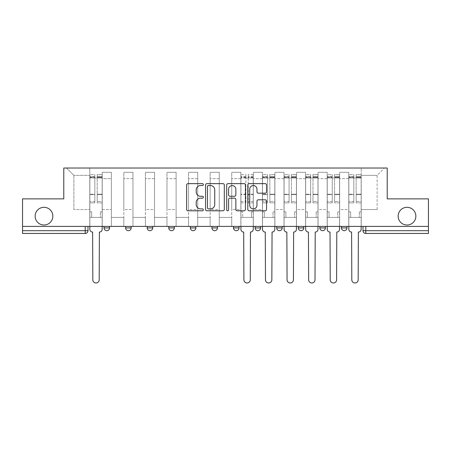 <?xml version="1.0" encoding="UTF-8"?>
<svg xmlns="http://www.w3.org/2000/svg" width="451" height="451" viewBox="0 0 451 451"><rect width="100%" height="100%" fill="white"/><g stroke="black" fill="none" stroke-linecap="round" stroke-linejoin="round"><path stroke-width="0.34" stroke-dasharray="2.25 1.69" d="M203.367 184.577A0.953 0.953 0 0 0 202.414 183.63L187.988 183.63A1.359 1.359 0 0 0 186.629 184.989L186.629 209.427A1.359 1.359 0 0 0 187.988 210.786L202.414 210.786A0.953 0.953 0 0 0 203.367 209.839A0.953 0.953 0 0 0 202.414 208.886L200.548 208.886A4.347 4.347 0 0 1 196.202 204.54L196.202 202.505A4.347 4.347 0 0 1 200.548 198.158L202.414 198.158A0.953 0.953 0 0 0 203.367 197.211A0.953 0.953 0 0 0 202.414 196.258L200.548 196.258A4.347 4.347 0 0 1 196.202 191.912L196.202 189.877A4.347 4.347 0 0 1 200.548 185.53L202.414 185.53A0.953 0.953 0 0 0 203.367 184.577M398.154 216.164A8.857 8.857 0 0 0 407.005 225.015A8.857 8.857 0 0 0 415.861 216.164A8.857 8.857 0 0 0 407.005 207.308A8.857 8.857 0 0 0 398.154 216.164M35.139 216.164A8.857 8.857 0 0 0 43.995 225.015A8.857 8.857 0 0 0 52.846 216.164A8.857 8.857 0 0 0 43.995 207.308A8.857 8.857 0 0 0 35.139 216.164M346.966 226.402L341.43 226.402L346.966 226.402L346.966 227.918L341.43 227.918A2.768 2.768 0 0 0 344.198 230.686M319.849 226.402L325.385 226.402L325.385 227.918A2.768 2.768 0 0 1 322.617 230.686A2.768 2.768 0 0 1 319.849 227.918L319.849 226.402L325.385 226.402M298.269 226.402L303.805 226.402L298.269 226.402L298.269 227.918A2.768 2.768 0 0 0 301.037 230.686A2.768 2.768 0 0 0 303.805 227.918L298.269 227.918M282.219 226.402L276.688 226.402L282.219 226.402L282.219 227.918A2.768 2.768 0 0 1 279.457 230.686A2.768 2.768 0 0 1 276.688 227.918L282.219 227.918M255.108 226.402L260.639 226.402L255.108 226.402L255.108 227.918A2.768 2.768 0 0 0 257.871 230.686A2.768 2.768 0 0 0 260.639 227.918L255.108 227.918M233.522 226.402L239.058 226.402L233.522 226.402M211.942 226.402L217.478 226.402L211.942 226.402M190.361 226.402L195.892 226.402L190.361 226.402L190.361 227.918L195.892 227.918M174.311 226.402L168.781 226.402L174.311 226.402L174.311 227.918A2.768 2.768 0 0 1 171.543 230.686M147.195 226.402L152.731 226.402L152.731 227.918A2.768 2.768 0 0 1 149.963 230.686A2.768 2.768 0 0 1 147.195 227.918L147.195 226.402L152.731 226.402M125.615 226.402L131.151 226.402L125.615 226.402M104.034 226.402L109.57 226.402L104.034 226.402L104.034 227.918L109.57 227.918M363.016 226.402L363.016 230.686L365.778 230.686L365.778 226.402L363.016 226.402L428.45 226.402L428.45 230.686L365.778 230.686L365.778 233.455L428.45 233.455L428.45 230.686M428.45 226.402L22.55 226.402L22.55 198.868L63.777 198.868L63.777 168.02L387.223 168.02L387.223 198.868L428.45 198.868L428.45 226.402L365.778 226.402M22.55 226.402L85.222 226.402L22.55 226.402L22.55 233.455L85.222 233.455A2.768 2.768 0 0 0 87.984 230.686L22.55 230.686M102.236 178.669L102.236 209.523L102.236 178.669L111.369 178.669L111.369 172.305L111.369 209.523L111.369 178.669L102.236 178.669M102.236 226.402L102.236 172.305L111.369 172.305L102.236 172.305L102.236 226.402L102.236 217.405L89.783 217.405L102.236 217.405L102.236 226.402L89.783 226.402L89.783 168.02L361.217 168.02L66.545 168.02L89.783 168.02L89.783 209.523L89.783 175.349L73.874 175.349L89.783 175.349L89.783 168.02L89.783 226.402L89.783 217.405L89.783 226.402L102.236 226.402M111.369 226.402L111.369 172.305L102.236 172.305L111.369 172.305L111.369 226.402L111.369 217.405L123.816 217.405L111.369 217.405L111.369 226.402L123.816 226.402L123.816 172.305L123.816 178.669L123.816 172.305L132.949 172.305L132.949 178.669L132.949 172.305L123.816 172.305L123.816 226.402L123.816 217.405L123.816 226.402L111.369 226.402M123.816 209.523L123.816 178.669L123.816 209.523L132.949 209.523L132.949 178.669L132.949 209.523L123.816 209.523M132.949 226.402L132.949 172.305L123.816 172.305L132.949 172.305L132.949 226.402L132.949 217.405L145.397 217.405L132.949 217.405L132.949 226.402L145.397 226.402L145.397 172.305L145.397 178.669L145.397 172.305L154.53 172.305L154.53 178.669L154.53 172.305L145.397 172.305L145.397 226.402L145.397 217.405L145.397 226.402L132.949 226.402M145.397 209.523L145.397 178.669L145.397 209.523L154.53 209.523L154.53 178.669L154.53 209.523L145.397 209.523M154.53 226.402L154.53 172.305L145.397 172.305L154.53 172.305L154.53 226.402L154.53 217.405L166.983 217.405L154.53 217.405L154.53 226.402L166.983 226.402L166.983 172.305L166.983 178.669L166.983 172.305L176.11 172.305L176.11 178.669L176.11 172.305L166.983 172.305L166.983 226.402L166.983 217.405L166.983 226.402L154.53 226.402M166.983 209.523L166.983 178.669L166.983 209.523L176.11 209.523L176.11 178.669L176.11 209.523L166.983 209.523M176.11 226.402L176.11 172.305L166.983 172.305L176.11 172.305L176.11 226.402L176.11 217.405L188.563 217.405L176.11 217.405L176.11 226.402L188.563 226.402L188.563 172.305L188.563 178.669L188.563 172.305L197.69 172.305L197.69 178.669L197.69 172.305L188.563 172.305L188.563 226.402L188.563 217.405L188.563 226.402L176.11 226.402M188.563 209.523L188.563 178.669L188.563 209.523L197.69 209.523L197.69 178.669L197.69 209.523L188.563 209.523M197.69 226.402L197.69 172.305L188.563 172.305L197.69 172.305L197.69 226.402L197.69 217.405L210.143 217.405L197.69 217.405L197.69 226.402L210.143 226.402L210.143 172.305L210.143 178.669L210.143 172.305L219.276 172.305L219.276 178.669L219.276 172.305L210.143 172.305L210.143 226.402L210.143 217.405L210.143 226.402L197.69 226.402M210.143 209.523L210.143 178.669L210.143 209.523L219.276 209.523L219.276 178.669L219.276 209.523L210.143 209.523M219.276 226.402L219.276 172.305L210.143 172.305L219.276 172.305L219.276 226.402L219.276 217.405L231.724 217.405L219.276 217.405L219.276 226.402L231.724 226.402L231.724 172.305L231.724 178.669L231.724 172.305L240.857 172.305L240.857 178.669L240.857 172.305L231.724 172.305L231.724 226.402L231.724 217.405L231.724 226.402L219.276 226.402M231.724 209.523L231.724 178.669L231.724 209.523L240.857 209.523L240.857 178.669L240.857 209.523L231.724 209.523M240.857 226.402L240.857 172.305L231.724 172.305L240.857 172.305L240.857 226.402L240.857 217.405L253.31 217.405L240.857 217.405L240.857 226.402L253.31 226.402L253.31 172.305L253.31 178.669L253.31 172.305L262.437 172.305L262.437 178.669L262.437 172.305L253.31 172.305L253.31 226.402L253.31 217.405L253.31 226.402L240.857 226.402M253.31 209.523L253.31 178.669L253.31 209.523L262.437 209.523L262.437 178.669L262.437 209.523L253.31 209.523M262.437 226.402L262.437 172.305L253.31 172.305L262.437 172.305L262.437 226.402L262.437 217.405L274.89 217.405L262.437 217.405L262.437 226.402L274.89 226.402L274.89 172.305L274.89 178.669L274.89 172.305L284.017 172.305L284.017 178.669L284.017 172.305L274.89 172.305L274.89 226.402L274.89 217.405L274.89 226.402L262.437 226.402M274.89 209.523L274.89 178.669L274.89 209.523L284.017 209.523L284.017 178.669L284.017 209.523L274.89 209.523M284.017 226.402L284.017 172.305L274.89 172.305L284.017 172.305L284.017 226.402L284.017 217.405L296.47 217.405L284.017 217.405L284.017 226.402L296.47 226.402L296.47 172.305L296.47 178.669L296.47 172.305L305.603 172.305L305.603 178.669L305.603 172.305L296.47 172.305L296.47 226.402L296.47 217.405L296.47 226.402L284.017 226.402M296.47 209.523L296.47 178.669L296.47 209.523L305.603 209.523L305.603 178.669L305.603 209.523L296.47 209.523M305.603 226.402L305.603 172.305L296.47 172.305L305.603 172.305L305.603 226.402L305.603 217.405L318.051 217.405L305.603 217.405L305.603 226.402L318.051 226.402L318.051 172.305L318.051 178.669L318.051 172.305L327.184 172.305L327.184 178.669L327.184 172.305L318.051 172.305L318.051 226.402L318.051 217.405L318.051 226.402L305.603 226.402M318.051 209.523L318.051 178.669L318.051 209.523L327.184 209.523L327.184 178.669L327.184 209.523L318.051 209.523M327.184 226.402L327.184 172.305L318.051 172.305L327.184 172.305L327.184 226.402L327.184 217.405L339.631 217.405L327.184 217.405L327.184 226.402L339.631 226.402L339.631 172.305L339.631 178.669L339.631 172.305L348.764 172.305L348.764 178.669L348.764 172.305L339.631 172.305L339.631 226.402L339.631 217.405L339.631 226.402L327.184 226.402M339.631 209.523L339.631 178.669L339.631 209.523L348.764 209.523L348.764 178.669L348.764 209.523L339.631 209.523M348.764 226.402L348.764 172.305L339.631 172.305L348.764 172.305L348.764 226.402L348.764 217.405L361.217 217.405L348.764 217.405L348.764 226.402L361.217 226.402L361.217 168.02L384.455 168.02L361.217 168.02L361.217 175.349L377.126 175.349L361.217 175.349L361.217 209.523L361.217 168.02L361.217 226.402L348.764 226.402L361.217 226.402L361.217 217.405L361.217 226.402L348.764 226.402M102.236 209.523L111.369 209.523L102.236 209.523M73.874 209.523L73.874 175.349L73.874 209.523L89.783 209.523L73.874 209.523M377.126 209.523L377.126 175.349L384.455 168.02L377.126 175.349L377.126 209.523L361.217 209.523L377.126 209.523M85.222 226.402L87.984 226.402L85.222 226.402L85.222 233.455M217.478 227.918L211.942 227.918A2.768 2.768 0 0 0 214.71 230.686M239.058 227.918L233.522 227.918A2.768 2.768 0 0 0 236.29 230.686M66.545 168.02L73.874 175.349L66.545 168.02M224.31 209.427L224.31 184.989A1.359 1.359 0 0 0 222.952 183.63L206.93 183.63A1.359 1.359 0 0 0 205.571 184.989L205.571 209.427A1.359 1.359 0 0 0 206.93 210.786L222.952 210.786A1.359 1.359 0 0 0 224.31 209.427M208.424 185.53A0.953 0.953 0 0 0 207.471 186.483L207.471 207.939A0.953 0.953 0 0 0 208.424 208.886L210.391 208.886A4.347 4.347 0 0 0 214.738 204.54L214.738 189.877A4.347 4.347 0 0 0 210.391 185.53L208.424 185.53M228.048 183.63L244.07 183.63A1.359 1.359 0 0 1 245.429 184.989L245.429 209.427A1.359 1.359 0 0 1 244.07 210.786L237.215 210.786A1.359 1.359 0 0 1 235.856 209.427L235.856 199.517A1.359 1.359 0 0 0 234.497 198.158L229.948 198.158A1.359 1.359 0 0 0 228.589 199.517L228.589 209.839A0.953 0.953 0 0 1 227.637 210.786A0.953 0.953 0 0 1 226.69 209.839L226.69 184.989A1.359 1.359 0 0 1 228.048 183.63M235.856 189.228A3.631 3.631 0 0 0 232.22 185.598A3.631 3.631 0 0 0 228.589 189.228L228.589 194.9A1.359 1.359 0 0 0 229.948 196.258L234.497 196.258A1.359 1.359 0 0 0 235.856 194.9L235.856 189.228M258.327 193.203L265.188 193.203A1.359 1.359 0 0 0 266.541 191.844L266.541 184.989A1.359 1.359 0 0 0 265.188 183.63L249.161 183.63A1.359 1.359 0 0 0 247.802 184.989L247.802 209.427A1.359 1.359 0 0 0 249.161 210.786L265.188 210.786A1.359 1.359 0 0 0 266.541 209.427L266.541 201.146A1.359 1.359 0 0 0 265.188 199.787L258.327 199.787A1.359 1.359 0 0 0 256.969 201.146L256.969 205.256A3.631 3.631 0 0 1 253.338 208.886A3.631 3.631 0 0 1 249.707 205.256L249.707 189.161A3.631 3.631 0 0 1 253.338 185.53A3.631 3.631 0 0 1 256.969 189.161L256.969 191.844A1.359 1.359 0 0 0 258.327 193.203M102.168 229.305L102.168 217.405L100.37 217.405L100.37 211.874L100.37 217.405L100.37 211.874L100.37 217.405L102.168 217.405L102.168 211.874L100.37 211.874L102.168 211.874L100.37 211.874L102.168 211.874L102.168 177.982L102.168 226.402L102.168 217.405L100.37 217.405L102.168 217.405L102.168 176.318L102.168 201.473L97.185 201.473L102.168 201.473L102.168 202.882L102.168 174.52L102.168 229.305A2.768 2.768 0 0 1 99.4 232.073A2.768 2.768 0 0 0 102.168 229.305A2.768 2.768 0 0 1 99.4 232.073L99.192 279.8A3.18 3.18 0 0 1 96.012 282.98A3.18 3.18 0 0 1 92.827 279.8A3.18 3.18 0 0 0 96.012 282.98A3.18 3.18 0 0 0 99.192 279.8A3.18 3.18 0 0 1 96.012 282.98A3.18 3.18 0 0 1 92.827 279.8L92.618 232.073A2.768 2.768 0 0 1 89.856 229.305A2.768 2.768 0 0 0 92.618 232.073A2.768 2.768 0 0 1 89.856 229.305L89.856 217.405L91.654 217.405L89.856 217.405L89.856 226.402L89.856 176.318L89.856 201.473L94.834 201.473L94.834 194.669L89.856 194.669L89.856 202.882L94.834 202.882L94.834 174.52L94.834 177.982L97.185 177.982L89.856 177.982L89.856 229.305M97.185 177.542L97.185 176.318L97.185 177.982L102.168 177.982L102.168 176.318L102.168 202.882L97.185 202.882L102.168 202.882L102.168 174.52L102.168 177.982L97.185 177.982L102.168 177.982L97.185 177.982L97.185 174.52L97.185 177.982L97.185 176.318L102.168 176.318L97.185 176.318L97.185 194.669L102.168 194.669L97.185 194.669L97.185 202.882L97.185 174.52L102.168 174.52L97.185 174.52L97.185 177.068L102.168 177.068L97.185 177.068L97.185 194.195L102.168 194.195L97.185 194.195L97.185 202.882L97.185 177.542L102.168 177.542L97.185 177.542M89.856 211.874L89.856 176.318L89.856 194.669L94.834 194.669L94.834 176.318L94.834 177.982L89.856 177.982L94.834 177.982L94.834 176.318L89.856 176.318L94.834 176.318L94.834 202.882L89.856 202.882L89.856 174.52L89.856 177.982L94.834 177.982L94.834 174.52L89.856 174.52L89.856 217.405L91.654 217.405L91.654 211.874L89.856 211.874L91.654 211.874L89.856 211.874L91.654 211.874L91.654 217.405L91.654 211.874L91.654 217.405L89.856 217.405L89.856 211.874M92.827 279.8L92.618 232.073M94.834 201.473L89.856 201.473L89.856 202.882L89.856 174.52L94.834 174.52L94.834 177.068L89.856 177.068L94.834 177.068L94.834 194.195L89.856 194.195L94.834 194.195L94.834 201.473M99.4 232.073L99.192 279.8M274.817 229.305L274.817 217.405L273.018 217.405L273.018 211.874L273.018 217.405L273.018 211.874L273.018 217.405L274.817 217.405L274.817 211.874L273.018 211.874L274.817 211.874L273.018 211.874L274.817 211.874L274.817 177.982L274.817 226.402L274.817 217.405L273.018 217.405L274.817 217.405L274.817 176.318L274.817 201.473L269.839 201.473L274.817 201.473L274.817 202.882L274.817 174.52L274.817 229.305A2.768 2.768 0 0 1 272.054 232.073A2.768 2.768 0 0 0 274.817 229.305A2.768 2.768 0 0 1 272.054 232.073L271.846 279.8A3.18 3.18 0 0 1 268.661 282.98A3.18 3.18 0 0 1 265.481 279.8A3.18 3.18 0 0 0 268.661 282.98A3.18 3.18 0 0 0 271.846 279.8A3.18 3.18 0 0 1 268.661 282.98A3.18 3.18 0 0 1 265.481 279.8L265.273 232.073A2.768 2.768 0 0 1 262.505 229.305A2.768 2.768 0 0 0 265.273 232.073A2.768 2.768 0 0 1 262.505 229.305L262.505 217.405L264.303 217.405L262.505 217.405L262.505 226.402L262.505 176.318L262.505 201.473L267.488 201.473L267.488 194.669L262.505 194.669L262.505 202.882L267.488 202.882L267.488 174.52L267.488 177.982L269.839 177.982L262.505 177.982L262.505 229.305M269.839 177.542L269.839 176.318L269.839 177.982L274.817 177.982L274.817 176.318L274.817 202.882L269.839 202.882L274.817 202.882L274.817 174.52L274.817 177.982L269.839 177.982L274.817 177.982L269.839 177.982L269.839 174.52L269.839 177.982L269.839 176.318L274.817 176.318L269.839 176.318L269.839 194.669L274.817 194.669L269.839 194.669L269.839 202.882L269.839 174.52L274.817 174.52L269.839 174.52L269.839 177.068L274.817 177.068L269.839 177.068L269.839 194.195L274.817 194.195L269.839 194.195L269.839 202.882L269.839 177.542L274.817 177.542L269.839 177.542M262.505 211.874L262.505 176.318L262.505 194.669L267.488 194.669L267.488 176.318L267.488 177.982L262.505 177.982L267.488 177.982L267.488 176.318L262.505 176.318L267.488 176.318L267.488 202.882L262.505 202.882L262.505 174.52L262.505 177.982L267.488 177.982L267.488 174.52L262.505 174.52L262.505 217.405L264.303 217.405L264.303 211.874L262.505 211.874L264.303 211.874L262.505 211.874L264.303 211.874L264.303 217.405L264.303 211.874L264.303 217.405L262.505 217.405L262.505 211.874M296.403 229.305L296.403 217.405L294.604 217.405L294.604 211.874L294.604 217.405L294.604 211.874L294.604 217.405L296.403 217.405L296.403 211.874L294.604 211.874L296.403 211.874L294.604 211.874L296.403 211.874L296.403 177.982L296.403 226.402L296.403 217.405L294.604 217.405L296.403 217.405L296.403 176.318L296.403 201.473L291.419 201.473L296.403 201.473L296.403 202.882L296.403 174.52L296.403 229.305A2.768 2.768 0 0 1 293.635 232.073A2.768 2.768 0 0 0 296.403 229.305A2.768 2.768 0 0 1 293.635 232.073L293.426 279.8A3.18 3.18 0 0 1 290.247 282.98A3.18 3.18 0 0 1 287.061 279.8A3.18 3.18 0 0 0 290.247 282.98A3.18 3.18 0 0 0 293.426 279.8A3.18 3.18 0 0 1 290.247 282.98A3.18 3.18 0 0 1 287.061 279.8L286.853 232.073A2.768 2.768 0 0 1 284.091 229.305A2.768 2.768 0 0 0 286.853 232.073A2.768 2.768 0 0 1 284.091 229.305L284.091 217.405L285.889 217.405L284.091 217.405L284.091 226.402L284.091 176.318L284.091 201.473L289.068 201.473L289.068 194.669L284.091 194.669L284.091 202.882L289.068 202.882L289.068 174.52L289.068 177.982L291.419 177.982L284.091 177.982L284.091 229.305M291.419 177.542L291.419 176.318L291.419 177.982L296.403 177.982L296.403 176.318L296.403 202.882L291.419 202.882L296.403 202.882L296.403 174.52L296.403 177.982L291.419 177.982L296.403 177.982L291.419 177.982L291.419 174.52L291.419 177.982L291.419 176.318L296.403 176.318L291.419 176.318L291.419 194.669L296.403 194.669L291.419 194.669L291.419 202.882L291.419 174.52L296.403 174.52L291.419 174.52L291.419 177.068L296.403 177.068L291.419 177.068L291.419 194.195L296.403 194.195L291.419 194.195L291.419 202.882L291.419 177.542L296.403 177.542L291.419 177.542M284.091 211.874L284.091 176.318L284.091 194.669L289.068 194.669L289.068 176.318L289.068 177.982L284.091 177.982L289.068 177.982L289.068 176.318L284.091 176.318L289.068 176.318L289.068 202.882L284.091 202.882L284.091 174.52L284.091 177.982L289.068 177.982L289.068 174.52L284.091 174.52L284.091 217.405L285.889 217.405L285.889 211.874L284.091 211.874L285.889 211.874L284.091 211.874L285.889 211.874L285.889 217.405L285.889 211.874L285.889 217.405L284.091 217.405L284.091 211.874M317.983 229.305L317.983 217.405L316.185 217.405L316.185 211.874L316.185 217.405L316.185 211.874L316.185 217.405L317.983 217.405L317.983 211.874L316.185 211.874L317.983 211.874L316.185 211.874L317.983 211.874L317.983 177.982L317.983 226.402L317.983 217.405L316.185 217.405L317.983 217.405L317.983 176.318L317.983 201.473L313 201.473L317.983 201.473L317.983 202.882L317.983 174.52L317.983 229.305A2.768 2.768 0 0 1 315.215 232.073A2.768 2.768 0 0 0 317.983 229.305A2.768 2.768 0 0 1 315.215 232.073L315.007 279.8A3.18 3.18 0 0 1 311.827 282.98A3.18 3.18 0 0 1 308.642 279.8A3.18 3.18 0 0 0 311.827 282.98A3.18 3.18 0 0 0 315.007 279.8A3.18 3.18 0 0 1 311.827 282.98A3.18 3.18 0 0 1 308.642 279.8L308.439 232.073A2.768 2.768 0 0 1 305.671 229.305A2.768 2.768 0 0 0 308.439 232.073A2.768 2.768 0 0 1 305.671 229.305L305.671 217.405L307.469 217.405L305.671 217.405L305.671 226.402L305.671 176.318L305.671 201.473L310.649 201.473L310.649 194.669L305.671 194.669L305.671 202.882L310.649 202.882L310.649 174.52L310.649 177.982L313 177.982L305.671 177.982L305.671 229.305M313 177.542L313 176.318L313 177.982L317.983 177.982L317.983 176.318L317.983 202.882L313 202.882L317.983 202.882L317.983 174.52L317.983 177.982L313 177.982L317.983 177.982L313 177.982L313 174.52L313 177.982L313 176.318L317.983 176.318L313 176.318L313 194.669L317.983 194.669L313 194.669L313 202.882L313 174.52L317.983 174.52L313 174.52L313 177.068L317.983 177.068L313 177.068L313 194.195L317.983 194.195L313 194.195L313 202.882L313 177.542L317.983 177.542L313 177.542M305.671 211.874L305.671 176.318L305.671 194.669L310.649 194.669L310.649 176.318L310.649 177.982L305.671 177.982L310.649 177.982L310.649 176.318L305.671 176.318L310.649 176.318L310.649 202.882L305.671 202.882L305.671 174.52L305.671 177.982L310.649 177.982L310.649 174.52L305.671 174.52L305.671 217.405L307.469 217.405L307.469 211.874L305.671 211.874L307.469 211.874L305.671 211.874L307.469 211.874L307.469 217.405L307.469 211.874L307.469 217.405L305.671 217.405L305.671 211.874M253.236 226.402L253.236 174.52L253.236 211.874L251.438 211.874L251.438 217.405L251.438 211.874L253.236 211.874L253.236 217.405L251.438 217.405L253.236 217.405L253.236 229.305A2.768 2.768 0 0 1 250.468 232.073L250.266 279.8A3.18 3.18 0 0 1 247.08 282.98A3.18 3.18 0 0 1 243.901 279.8L243.692 232.073A2.768 2.768 0 0 1 240.924 229.305L240.924 217.405L242.723 217.405L240.924 217.405L240.924 211.874L242.723 211.874L242.723 217.405L242.723 211.874L240.924 211.874L240.924 174.52L240.924 226.402M240.924 201.473L245.908 201.473L245.908 176.318L245.908 177.982L240.924 177.982L245.908 177.982L245.908 174.52L240.924 174.52M245.908 201.473L245.908 202.882L240.924 202.882M245.908 202.882L245.908 174.52M248.259 177.982L245.908 177.982L248.259 177.982L248.259 176.318L248.259 202.882L248.259 174.52L248.259 177.982L253.236 177.982L248.259 177.982M253.236 201.473L248.259 201.473M253.236 202.882L248.259 202.882M265.481 279.8L265.273 232.073M267.488 201.473L262.505 201.473L262.505 202.882L262.505 174.52L267.488 174.52L267.488 177.068L262.505 177.068L267.488 177.068L267.488 194.195L262.505 194.195L267.488 194.195L267.488 201.473M272.054 232.073L271.846 279.8M287.061 279.8L286.853 232.073M289.068 201.473L284.091 201.473L284.091 202.882L284.091 174.52L289.068 174.52L289.068 177.068L284.091 177.068L289.068 177.068L289.068 194.195L284.091 194.195L289.068 194.195L289.068 201.473M293.635 232.073L293.426 279.8M308.642 279.8L308.439 232.073M310.649 201.473L305.671 201.473L305.671 202.882L305.671 174.52L310.649 174.52L310.649 177.068L305.671 177.068L310.649 177.068L310.649 194.195L305.671 194.195L310.649 194.195L310.649 201.473M315.215 232.073L315.007 279.8M339.564 229.305L339.564 217.405L337.765 217.405L337.765 211.874L337.765 217.405L337.765 211.874L337.765 217.405L339.564 217.405L339.564 211.874L337.765 211.874L339.564 211.874L337.765 211.874L339.564 211.874L339.564 177.982L339.564 226.402L339.564 217.405L337.765 217.405L339.564 217.405L339.564 176.318L339.564 201.473L334.586 201.473L339.564 201.473L339.564 202.882L339.564 174.52L339.564 229.305A2.768 2.768 0 0 1 336.796 232.073A2.768 2.768 0 0 0 339.564 229.305A2.768 2.768 0 0 1 336.796 232.073L336.593 279.8A3.18 3.18 0 0 1 333.407 282.98A3.18 3.18 0 0 1 330.228 279.8A3.18 3.18 0 0 0 333.407 282.98A3.18 3.18 0 0 0 336.593 279.8A3.18 3.18 0 0 1 333.407 282.98A3.18 3.18 0 0 1 330.228 279.8L330.019 232.073A2.768 2.768 0 0 1 327.251 229.305A2.768 2.768 0 0 0 330.019 232.073A2.768 2.768 0 0 1 327.251 229.305L327.251 217.405L329.05 217.405L327.251 217.405L327.251 226.402L327.251 176.318L327.251 201.473L332.235 201.473L332.235 194.669L327.251 194.669L327.251 202.882L332.235 202.882L332.235 174.52L332.235 177.982L334.586 177.982L327.251 177.982L327.251 229.305M334.586 177.542L334.586 176.318L334.586 177.982L339.564 177.982L339.564 176.318L339.564 202.882L334.586 202.882L339.564 202.882L339.564 174.52L339.564 177.982L334.586 177.982L339.564 177.982L334.586 177.982L334.586 174.52L334.586 177.982L334.586 176.318L339.564 176.318L334.586 176.318L334.586 194.669L339.564 194.669L334.586 194.669L334.586 202.882L334.586 174.52L339.564 174.52L334.586 174.52L334.586 177.068L339.564 177.068L334.586 177.068L334.586 194.195L339.564 194.195L334.586 194.195L334.586 202.882L334.586 177.542L339.564 177.542L334.586 177.542M327.251 211.874L327.251 176.318L327.251 194.669L332.235 194.669L332.235 176.318L332.235 177.982L327.251 177.982L332.235 177.982L332.235 176.318L327.251 176.318L332.235 176.318L332.235 202.882L327.251 202.882L327.251 174.52L327.251 177.982L332.235 177.982L332.235 174.52L327.251 174.52L327.251 217.405L329.05 217.405L329.05 211.874L327.251 211.874L329.05 211.874L327.251 211.874L329.05 211.874L329.05 217.405L329.05 211.874L329.05 217.405L327.251 217.405L327.251 211.874M330.228 279.8L330.019 232.073M332.235 201.473L327.251 201.473L327.251 202.882L327.251 174.52L332.235 174.52L332.235 177.068L327.251 177.068L332.235 177.068L332.235 194.195L327.251 194.195L332.235 194.195L332.235 201.473M336.796 232.073L336.593 279.8M361.144 229.305L361.144 217.405L359.346 217.405L359.346 211.874L359.346 217.405L359.346 211.874L359.346 217.405L361.144 217.405L361.144 211.874L359.346 211.874L361.144 211.874L359.346 211.874L361.144 211.874L361.144 177.982L361.144 226.402L361.144 217.405L359.346 217.405L361.144 217.405L361.144 176.318L361.144 201.473L356.166 201.473L361.144 201.473L361.144 202.882L361.144 174.52L361.144 229.305A2.768 2.768 0 0 1 358.382 232.073A2.768 2.768 0 0 0 361.144 229.305A2.768 2.768 0 0 1 358.382 232.073L358.173 279.8A3.18 3.18 0 0 1 354.988 282.98A3.18 3.18 0 0 1 351.808 279.8A3.18 3.18 0 0 0 354.988 282.98A3.18 3.18 0 0 0 358.173 279.8A3.18 3.18 0 0 1 354.988 282.98A3.18 3.18 0 0 1 351.808 279.8L351.6 232.073A2.768 2.768 0 0 1 348.832 229.305A2.768 2.768 0 0 0 351.6 232.073A2.768 2.768 0 0 1 348.832 229.305L348.832 217.405L350.63 217.405L348.832 217.405L348.832 226.402L348.832 176.318L348.832 201.473L353.815 201.473L353.815 194.669L348.832 194.669L348.832 202.882L353.815 202.882L353.815 174.52L353.815 177.982L356.166 177.982L348.832 177.982L348.832 229.305M356.166 177.542L356.166 176.318L356.166 177.982L361.144 177.982L361.144 176.318L361.144 202.882L356.166 202.882L361.144 202.882L361.144 174.52L361.144 177.982L356.166 177.982L361.144 177.982L356.166 177.982L356.166 174.52L356.166 177.982L356.166 176.318L361.144 176.318L356.166 176.318L356.166 194.669L361.144 194.669L356.166 194.669L356.166 202.882L356.166 174.52L361.144 174.52L356.166 174.52L356.166 177.068L361.144 177.068L356.166 177.068L356.166 194.195L361.144 194.195L356.166 194.195L356.166 202.882L356.166 177.542L361.144 177.542L356.166 177.542M348.832 211.874L348.832 176.318L348.832 194.669L353.815 194.669L353.815 176.318L353.815 177.982L348.832 177.982L353.815 177.982L353.815 176.318L348.832 176.318L353.815 176.318L353.815 202.882L348.832 202.882L348.832 174.52L348.832 177.982L353.815 177.982L353.815 174.52L348.832 174.52L348.832 217.405L350.63 217.405L350.63 211.874L348.832 211.874L350.63 211.874L348.832 211.874L350.63 211.874L350.63 217.405L350.63 211.874L350.63 217.405L348.832 217.405L348.832 211.874M351.808 279.8L351.6 232.073M353.815 201.473L348.832 201.473L348.832 202.882L348.832 174.52L353.815 174.52L353.815 177.068L348.832 177.068L353.815 177.068L353.815 194.195L348.832 194.195L353.815 194.195L353.815 201.473M358.382 232.073L358.173 279.8M325.385 227.918L319.849 227.918M174.311 227.918L168.781 227.918M152.731 227.918L147.195 227.918M131.151 227.918L125.615 227.918M348.764 178.669L339.631 178.669L348.764 178.669M327.184 178.669L318.051 178.669L327.184 178.669M305.603 178.669L296.47 178.669L305.603 178.669M284.017 178.669L274.89 178.669L284.017 178.669M262.437 178.669L253.31 178.669L262.437 178.669M240.857 178.669L231.724 178.669L240.857 178.669M219.276 178.669L210.143 178.669L219.276 178.669M197.69 178.669L188.563 178.669L197.69 178.669M176.11 178.669L166.983 178.669L176.11 178.669M154.53 178.669L145.397 178.669L154.53 178.669M132.949 178.669L123.816 178.669L132.949 178.669M89.856 177.542L94.834 177.542L89.856 177.542M262.505 177.542L267.488 177.542L262.505 177.542M284.091 177.542L289.068 177.542L284.091 177.542M305.671 177.542L310.649 177.542L305.671 177.542M245.908 177.542L240.924 177.542M245.908 194.669L240.924 194.669M245.908 194.195L240.924 194.195M245.908 177.068L240.924 177.068M253.236 177.542L248.259 177.542M253.236 194.669L248.259 194.669M253.236 194.195L248.259 194.195M253.236 177.068L248.259 177.068M327.251 177.542L332.235 177.542L327.251 177.542M348.832 177.542L353.815 177.542L348.832 177.542M245.908 176.318L240.924 176.318M253.236 176.318L248.259 176.318M253.236 174.52L248.259 174.52"/><path stroke-width="0.68" d="M203.367 184.577A0.953 0.953 0 0 0 202.414 183.63L187.988 183.63A1.359 1.359 0 0 0 186.629 184.989L186.629 209.427A1.359 1.359 0 0 0 187.988 210.786L202.414 210.786A0.953 0.953 0 0 0 203.367 209.839A0.953 0.953 0 0 0 202.414 208.886L200.548 208.886A4.347 4.347 0 0 1 196.202 204.54L196.202 202.505A4.347 4.347 0 0 1 200.548 198.158L202.414 198.158A0.953 0.953 0 0 0 203.367 197.211A0.953 0.953 0 0 0 202.414 196.258L200.548 196.258A4.347 4.347 0 0 1 196.202 191.912L196.202 189.877A4.347 4.347 0 0 1 200.548 185.53L202.414 185.53A0.953 0.953 0 0 0 203.367 184.577M398.154 216.164A8.857 8.857 0 0 0 407.005 225.015A8.857 8.857 0 0 0 415.861 216.164A8.857 8.857 0 0 0 407.005 207.308A8.857 8.857 0 0 0 398.154 216.164M35.139 216.164A8.857 8.857 0 0 0 43.995 225.015A8.857 8.857 0 0 0 52.846 216.164A8.857 8.857 0 0 0 43.995 207.308A8.857 8.857 0 0 0 35.139 216.164M341.43 226.402L341.43 227.918L346.966 227.918A2.768 2.768 0 0 1 344.198 230.686A2.768 2.768 0 0 1 341.43 227.918L341.43 226.402M276.688 226.402L276.688 227.918L282.219 227.918A2.768 2.768 0 0 1 279.457 230.686A2.768 2.768 0 0 1 276.688 227.918L276.688 226.402M233.522 226.402L233.522 227.918L239.058 227.918A2.768 2.768 0 0 1 236.29 230.686A2.768 2.768 0 0 1 233.522 227.918L233.522 226.402M211.942 226.402L211.942 227.918L217.478 227.918A2.768 2.768 0 0 1 214.71 230.686A2.768 2.768 0 0 1 211.942 227.918L211.942 226.402M168.781 227.918L168.781 226.402L168.781 227.918A2.768 2.768 0 0 0 171.543 230.686A2.768 2.768 0 0 1 168.781 227.918L174.311 227.918A2.768 2.768 0 0 1 171.543 230.686M125.615 227.918L125.615 226.402L125.615 227.918A2.768 2.768 0 0 0 128.383 230.686A2.768 2.768 0 0 1 125.615 227.918L131.151 227.918A2.768 2.768 0 0 1 128.383 230.686A2.768 2.768 0 0 0 131.151 227.918L131.151 226.402L131.151 227.918M265.188 193.203A1.359 1.359 0 0 0 266.541 191.844L266.541 184.989A1.359 1.359 0 0 0 265.188 183.63L249.161 183.63A1.359 1.359 0 0 0 247.802 184.989L247.802 209.427A1.359 1.359 0 0 0 249.161 210.786L265.188 210.786A1.359 1.359 0 0 0 266.541 209.427L266.541 201.146A1.359 1.359 0 0 0 265.188 199.787L258.327 199.787A1.359 1.359 0 0 0 256.969 201.146L256.969 205.256A3.631 3.631 0 0 1 253.338 208.886A3.631 3.631 0 0 1 249.707 205.256L249.707 189.161A3.631 3.631 0 0 1 253.338 185.53A3.631 3.631 0 0 1 256.969 189.161L256.969 191.844A1.359 1.359 0 0 0 258.327 193.203L265.188 193.203M22.55 226.402L22.55 198.868L63.777 198.868L63.777 168.02L387.223 168.02L387.223 198.868L428.45 198.868L428.45 226.402L22.55 226.402L22.55 230.686L87.984 230.686L87.984 226.402L87.984 230.686A2.768 2.768 0 0 1 85.222 233.455L22.55 233.455L22.55 230.686M224.31 184.989A1.359 1.359 0 0 0 222.952 183.63L206.93 183.63A1.359 1.359 0 0 0 205.571 184.989L205.571 209.427A1.359 1.359 0 0 0 206.93 210.786L222.952 210.786A1.359 1.359 0 0 0 224.31 209.427L224.31 184.989M228.048 183.63L244.07 183.63A1.359 1.359 0 0 1 245.429 184.989L245.429 209.427A1.359 1.359 0 0 1 244.07 210.786L237.215 210.786A1.359 1.359 0 0 1 235.856 209.427L235.856 199.517A1.359 1.359 0 0 0 234.497 198.158L229.948 198.158A1.359 1.359 0 0 0 228.589 199.517L228.589 209.839A0.953 0.953 0 0 1 227.637 210.786A0.953 0.953 0 0 1 226.69 209.839L226.69 184.989A1.359 1.359 0 0 1 228.048 183.63M363.016 226.402L363.016 230.686L428.45 230.686L428.45 233.455L365.778 233.455A2.768 2.768 0 0 1 363.016 230.686A2.768 2.768 0 0 0 365.778 233.455L365.778 226.402M428.45 226.402L428.45 230.686M346.966 226.402L346.966 227.918A2.768 2.768 0 0 1 344.198 230.686M325.385 226.402L325.385 227.918A2.768 2.768 0 0 1 322.617 230.686A2.768 2.768 0 0 1 319.849 227.918L325.385 227.918M319.849 226.402L319.849 227.918M303.805 226.402L303.805 227.918A2.768 2.768 0 0 1 301.037 230.686A2.768 2.768 0 0 1 298.269 227.918L303.805 227.918L303.805 226.402M298.269 226.402L298.269 227.918M282.219 226.402L282.219 227.918M260.639 226.402L260.639 227.918A2.768 2.768 0 0 1 257.871 230.686A2.768 2.768 0 0 1 255.108 227.918L260.639 227.918L260.639 226.402M255.108 226.402L255.108 227.918M239.058 227.918L239.058 226.402L239.058 227.918A2.768 2.768 0 0 1 236.29 230.686M217.478 227.918L217.478 226.402L217.478 227.918A2.768 2.768 0 0 1 214.71 230.686M195.892 226.402L195.892 227.918A2.768 2.768 0 0 1 193.129 230.686A2.768 2.768 0 0 1 190.361 227.918A2.768 2.768 0 0 0 193.129 230.686A2.768 2.768 0 0 0 195.892 227.918L195.892 226.402M190.361 226.402L190.361 227.918L195.892 227.918M174.311 226.402L174.311 227.918M152.731 226.402L152.731 227.918A2.768 2.768 0 0 1 149.963 230.686A2.768 2.768 0 0 1 147.195 227.918L152.731 227.918M147.195 226.402L147.195 227.918M109.57 226.402L109.57 227.918A2.768 2.768 0 0 1 106.802 230.686A2.768 2.768 0 0 1 104.034 227.918A2.768 2.768 0 0 0 106.802 230.686A2.768 2.768 0 0 0 109.57 227.918L109.57 226.402M104.034 226.402L104.034 227.918L109.57 227.918M208.424 185.53A0.953 0.953 0 0 0 207.471 186.483L207.471 207.939A0.953 0.953 0 0 0 208.424 208.886L210.391 208.886A4.347 4.347 0 0 0 214.738 204.54L214.738 189.877A4.347 4.347 0 0 0 210.391 185.53L208.424 185.53M235.856 189.228A3.631 3.631 0 0 0 232.22 185.598A3.631 3.631 0 0 0 228.589 189.228L228.589 194.9A1.359 1.359 0 0 0 229.948 196.258L234.497 196.258A1.359 1.359 0 0 0 235.856 194.9L235.856 189.228M89.856 229.305L89.856 226.402L89.856 229.305A2.768 2.768 0 0 0 92.618 232.073L92.827 279.8A3.18 3.18 0 0 0 96.012 282.98A3.18 3.18 0 0 0 99.192 279.8L99.4 232.073A2.768 2.768 0 0 0 102.168 229.305L102.168 226.402L102.168 229.305M92.618 232.073L92.827 279.8M99.192 279.8L99.4 232.073M262.505 229.305L262.505 226.402L262.505 229.305A2.768 2.768 0 0 0 265.273 232.073L265.481 279.8A3.18 3.18 0 0 0 268.661 282.98A3.18 3.18 0 0 0 271.846 279.8L272.054 232.073A2.768 2.768 0 0 0 274.817 229.305L274.817 226.402L274.817 229.305M284.091 229.305L284.091 226.402L284.091 229.305A2.768 2.768 0 0 0 286.853 232.073L287.061 279.8A3.18 3.18 0 0 0 290.247 282.98A3.18 3.18 0 0 0 293.426 279.8L293.635 232.073A2.768 2.768 0 0 0 296.403 229.305L296.403 226.402L296.403 229.305M305.671 229.305L305.671 226.402L305.671 229.305A2.768 2.768 0 0 0 308.439 232.073L308.642 279.8A3.18 3.18 0 0 0 311.827 282.98A3.18 3.18 0 0 0 315.007 279.8L315.215 232.073A2.768 2.768 0 0 0 317.983 229.305L317.983 226.402L317.983 229.305M240.924 226.402L240.924 229.305A2.768 2.768 0 0 0 243.692 232.073L243.901 279.8A3.18 3.18 0 0 0 247.08 282.98A3.18 3.18 0 0 0 250.266 279.8L250.468 232.073A2.768 2.768 0 0 0 253.236 229.305L253.236 226.402M265.273 232.073L265.481 279.8M271.846 279.8L272.054 232.073M286.853 232.073L287.061 279.8M293.426 279.8L293.635 232.073M308.439 232.073L308.642 279.8M315.007 279.8L315.215 232.073M327.251 229.305L327.251 226.402L327.251 229.305A2.768 2.768 0 0 0 330.019 232.073L330.228 279.8A3.18 3.18 0 0 0 333.407 282.98A3.18 3.18 0 0 0 336.593 279.8L336.796 232.073A2.768 2.768 0 0 0 339.564 229.305L339.564 226.402L339.564 229.305M330.019 232.073L330.228 279.8M336.593 279.8L336.796 232.073M348.832 229.305L348.832 226.402L348.832 229.305A2.768 2.768 0 0 0 351.6 232.073L351.808 279.8A3.18 3.18 0 0 0 354.988 282.98A3.18 3.18 0 0 0 358.173 279.8L358.382 232.073A2.768 2.768 0 0 0 361.144 229.305L361.144 226.402L361.144 229.305M351.6 232.073L351.808 279.8M358.173 279.8L358.382 232.073M85.222 226.402L85.222 233.455"/></g></svg>

